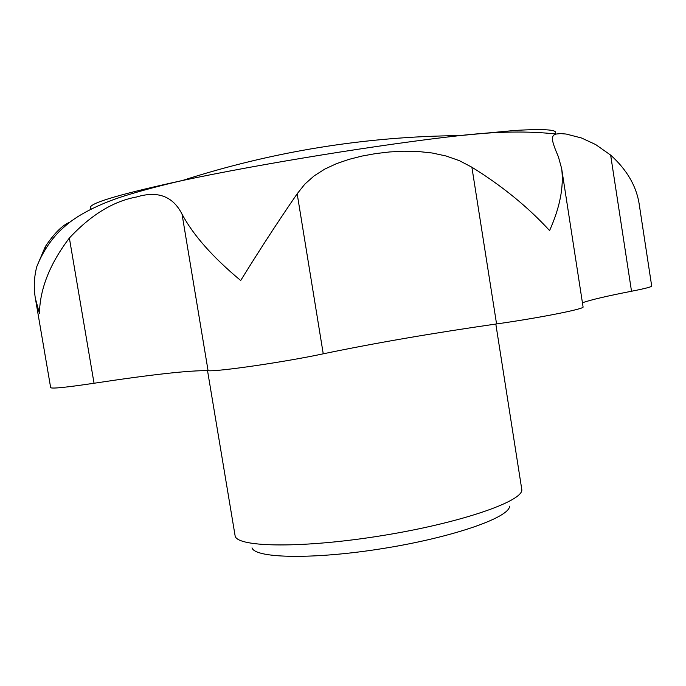 <?xml version="1.0" encoding="UTF-8"?>
<svg xmlns="http://www.w3.org/2000/svg" width="686" height="686" viewBox="0 0 686 686"><rect width="100%" height="100%" fill="white"/><g stroke="black" fill="none" stroke-linecap="round" stroke-linejoin="round"><path stroke-width="1.03" d="M631.514 291.25C644.831 288.626 651.554 286.902 651.7 286.071L639.352 205.191C636.762 186.738 627.193 170.042 610.643 155.105L631.514 291.25C607.136 296 590.775 299.842 582.431 302.749M496.57 323.938C539.393 317.91 585.167 308.82 583.074 306.925L561.663 168.619C563.961 186.772 559.93 207.429 549.589 230.582C528.083 207.112 502.186 185.983 471.882 167.213L496.57 323.938C432.712 333.122 374.933 343.077 323.243 353.813C285.71 361.891 217.205 371.872 208.081 370.697C190.168 370.26 152.155 374.445 94.042 383.251C66.653 387.333 52.196 388.816 50.67 387.684L35.398 298.504C33.563 287.837 34.026 277.195 36.804 266.588L45.319 246.608L45.645 248.529M509.561 506.174C509.621 517.39 453.695 537.112 384.229 548.311C314.78 559.613 255.492 558.55 252.002 547.882M495.824 324.041L521.84 489.787C522.603 501.475 460.349 523.015 382.171 535.612C304.018 548.328 238.145 547.548 235.178 536.212L207.532 370.663M561.663 168.619L558.395 156.768C555.145 149.325 553.19 143.889 552.547 140.441C551.973 136.857 553.173 134.73 556.149 134.053L560.411 133.59L566.182 134.044L581.522 137.997L595.662 144.549L610.643 155.105M35.398 298.504L39.436 313.433C39.917 288.815 49.898 263.681 69.372 238.033C91.006 214.855 113.413 201.169 136.583 196.985C157.789 190.554 172.932 196.265 182.03 214.126C193.135 235.041 212.694 257.164 240.7 280.514C259.985 249.31 278.808 220.395 297.175 193.778L304.91 184.045L314.128 175.882L324.752 169.108L336.414 163.68L348.942 159.375L362.088 156.048L375.679 153.587L389.674 151.949L403.814 151.203L417.971 151.477L432.163 152.995L446.054 155.988L459.363 160.661L471.882 167.213M70.023 222.075C62.512 225.051 54.271 233.231 45.319 246.608M297.175 193.778L323.243 353.813M182.03 214.126L208.081 370.697M69.372 238.033L94.042 383.251M554.923 133.881C559.193 129.757 545.816 128.616 514.783 130.46L459.723 135.605C381.116 144.343 259.668 164.014 182.322 180.529C114.125 195.39 83.829 204.865 91.452 208.947M556.149 134.053C528.64 130.915 496.501 131.429 459.723 135.605C364.978 136.497 272.505 151.469 182.322 180.529C161.596 185.289 142.731 190.288 125.718 195.527C106.742 201.435 90.415 208.698 76.738 217.325C71.318 221.158 70.401 221.226 60.231 230.513C50.327 240.392 42.515 252.414 36.804 266.588"/></g></svg>
